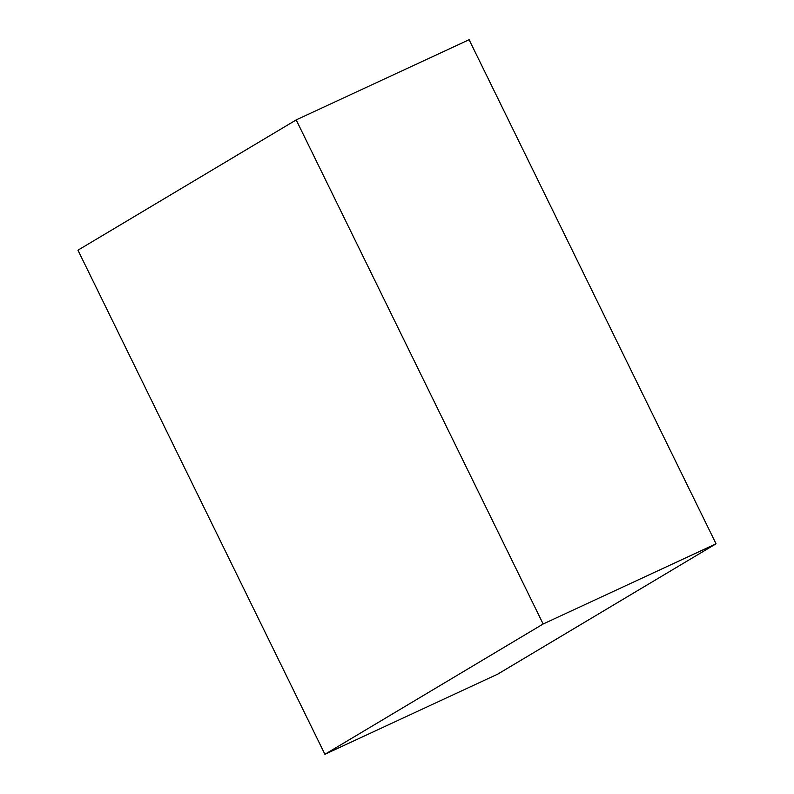<?xml version="1.0" encoding="UTF-8"?>
<svg xmlns="http://www.w3.org/2000/svg" width="794" height="794" viewBox="0 0 794 794"><rect width="100%" height="100%" fill="white"/><g stroke="black" fill="none" stroke-linecap="round" stroke-linejoin="round"><path stroke-width="1.19" d="M543.146 624.005L324.905 754.3L77.951 250.209L296.192 119.914L543.146 624.005L716.049 543.791L497.808 674.086L324.905 754.3M716.049 543.791L469.095 39.7L296.192 119.914"/></g></svg>
